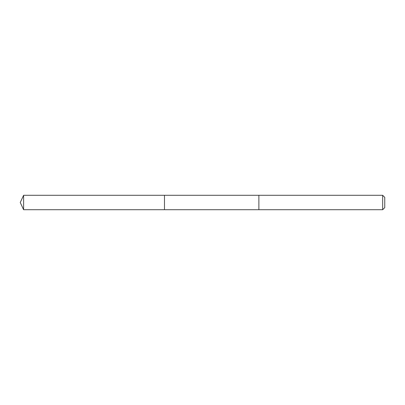 <?xml version="1.0" encoding="UTF-8"?>
<svg xmlns="http://www.w3.org/2000/svg" width="405" height="405" viewBox="0 0 405 405"><rect width="100%" height="100%" fill="white"/><g stroke="black" fill="none" stroke-linecap="round" stroke-linejoin="round"><path stroke-width="0.61" d="M164.476 209.709L164.476 195.291L23.611 195.291L23.611 209.709L164.476 209.709L164.476 195.291L258.881 195.291L258.881 209.709L23.611 209.709L20.25 202.5L23.611 209.709M258.881 208.833L258.881 209.709L382.669 209.709L382.669 195.291L258.881 195.291L258.881 208.833M382.669 195.291L384.75 197.372L384.75 207.628L382.669 209.709M20.25 202.5L23.611 195.291"/></g></svg>
